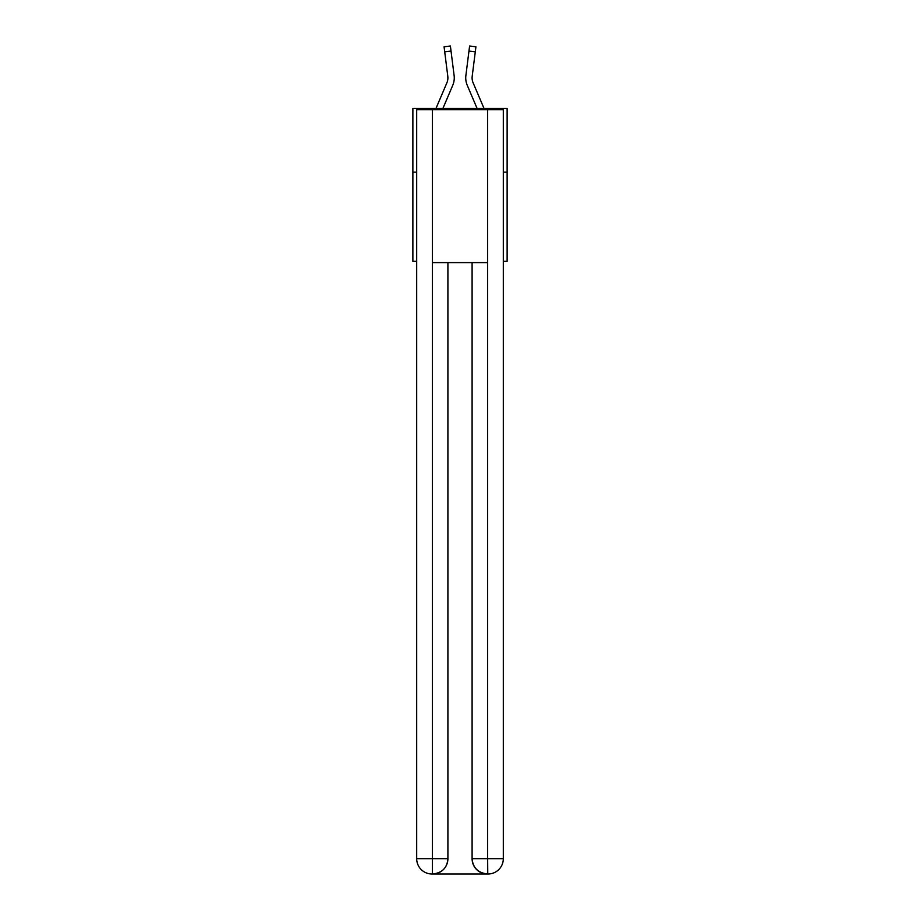 <?xml version="1.0" encoding="UTF-8"?>
<svg xmlns="http://www.w3.org/2000/svg" width="920" height="920" viewBox="0 0 920 920"><rect width="100%" height="100%" fill="white"/><g stroke="black" fill="none" stroke-linecap="round" stroke-linejoin="round"><path stroke-width="1.38" d="M416.691 172.155L412.873 172.155L412.873 108.468L507.127 108.468L507.127 261.314L503.309 261.314M412.873 172.155L412.873 261.314L416.691 261.314M507.127 172.155L503.309 172.155M442.888 108.468L452.743 85.33A19.101 19.101 0 0 0 454.112 75.451L451.03 51.06L444.716 51.853L444.072 46.793L450.397 46L451.03 51.06M454.02 74.681L454.112 75.451M477.112 108.468L467.256 85.33A19.101 19.101 0 0 1 465.888 75.451L469.602 46L475.928 46.793L475.284 51.853L468.97 51.06M484.035 108.468L473.121 82.834A12.742 12.742 0 0 1 472.201 76.245L475.284 51.853M431.974 874A15.283 15.283 0 0 1 416.691 858.716L447.902 858.716L447.902 262.591L447.902 858.716A15.283 15.283 0 0 1 432.618 874L431.974 874A15.283 15.283 0 0 1 416.691 858.716L416.691 109.745L432.354 109.745L432.354 262.591L487.646 262.591L487.646 109.745L432.354 109.745M487.646 109.745L503.309 109.745L503.309 858.716A15.283 15.283 0 0 1 488.025 874L487.381 874A15.283 15.283 0 0 1 472.098 858.716L472.098 262.591L472.098 858.716C472.88 867.721 477.974 872.815 487.381 874L432.618 874C442.06 873.011 447.166 867.916 447.902 858.716M472.098 858.716L487.646 858.716L487.761 874M432.354 262.591L432.354 874M473.121 82.834A12.742 12.742 0 0 1 472.098 77.866A12.742 12.742 0 0 0 473.121 82.834A12.742 12.742 0 0 1 472.098 77.866A12.742 12.742 0 0 0 473.121 82.834A12.742 12.742 0 0 1 472.098 77.866A12.742 12.742 0 0 0 473.121 82.834A12.742 12.742 0 0 1 472.098 77.866A12.742 12.742 0 0 0 473.121 82.834A12.742 12.742 0 0 1 472.098 77.866A12.742 12.742 0 0 0 473.121 82.834A12.742 12.742 0 0 1 472.098 77.866A12.742 12.742 0 0 0 473.121 82.834A12.742 12.742 0 0 1 472.098 77.866A12.742 12.742 0 0 0 473.121 82.834A12.742 12.742 0 0 1 472.098 77.866A12.742 12.742 0 0 0 473.121 82.834A12.742 12.742 0 0 1 472.098 77.866A12.742 12.742 0 0 0 473.121 82.834A12.742 12.742 0 0 1 472.098 77.866A12.742 12.742 0 0 0 473.121 82.834A12.742 12.742 0 0 1 472.098 77.866A12.742 12.742 0 0 0 473.121 82.834A12.742 12.742 0 0 1 472.098 77.866A12.742 12.742 0 0 0 473.121 82.834A12.742 12.742 0 0 1 472.098 77.866A12.742 12.742 0 0 0 473.121 82.834A12.742 12.742 0 0 1 472.098 77.866A12.742 12.742 0 0 0 473.121 82.834A12.742 12.742 0 0 1 472.098 77.866A12.742 12.742 0 0 0 473.121 82.834A12.742 12.742 0 0 1 472.098 77.866A12.742 12.742 0 0 0 473.121 82.834A12.742 12.742 0 0 1 472.098 77.866A12.742 12.742 0 0 0 473.121 82.834A12.742 12.742 0 0 1 472.098 77.866M435.965 108.468L446.878 82.834A12.742 12.742 0 0 0 447.902 77.866A12.742 12.742 0 0 1 446.878 82.834A12.742 12.742 0 0 0 447.902 77.866A12.742 12.742 0 0 1 446.878 82.834A12.742 12.742 0 0 0 447.902 77.866A12.742 12.742 0 0 1 446.878 82.834A12.742 12.742 0 0 0 447.902 77.866A12.742 12.742 0 0 1 446.878 82.834A12.742 12.742 0 0 0 447.902 77.866A12.742 12.742 0 0 1 446.878 82.834A12.742 12.742 0 0 0 447.902 77.866A12.742 12.742 0 0 1 446.878 82.834A12.742 12.742 0 0 0 447.902 77.866A12.742 12.742 0 0 1 446.878 82.834A12.742 12.742 0 0 0 447.902 77.866A12.742 12.742 0 0 1 446.878 82.834A12.742 12.742 0 0 0 447.902 77.866A12.742 12.742 0 0 1 446.878 82.834A12.742 12.742 0 0 0 447.902 77.866A12.742 12.742 0 0 1 446.878 82.834A12.742 12.742 0 0 0 447.902 77.866A12.742 12.742 0 0 1 446.878 82.834A12.742 12.742 0 0 0 447.902 77.866A12.742 12.742 0 0 1 446.878 82.834A12.742 12.742 0 0 0 447.798 76.245L444.716 51.853M447.879 78.465L447.798 76.245L447.879 78.465M465.75 78.775L465.727 77.832M465.888 75.451L465.98 74.681M487.646 262.591L487.646 858.716L503.309 858.716M444.072 46.793L450.397 46M469.602 46L475.928 46.793"/></g></svg>
